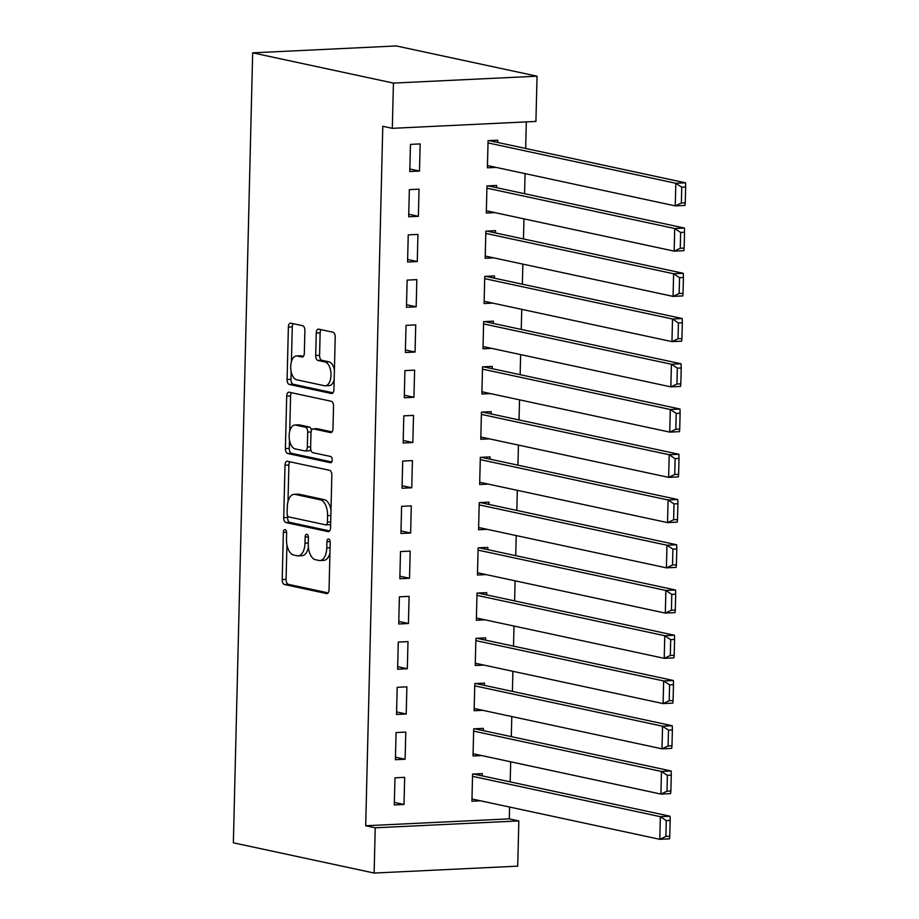 <?xml version="1.0" encoding="UTF-8"?>
<svg xmlns="http://www.w3.org/2000/svg" width="919" height="919" viewBox="0 0 919 919"><rect width="100%" height="100%" fill="white"/><g stroke="black" fill="none" stroke-linecap="round" stroke-linejoin="round"><path stroke-width="1.38" d="M285.074 529.631A3.136 1.631 -92.7 0 0 284.856 529.608A3.136 1.631 -92.7 0 0 283.362 532.388L282.213 579.567A4.469 2.332 -92.7 0 0 284.442 584.518L326.601 593.571A4.469 2.332 -92.7 0 0 326.923 593.605A4.469 2.332 -92.7 0 0 329.048 589.63L330.197 542.451A3.136 1.631 -92.7 0 0 328.634 538.993A3.136 1.631 -92.7 0 0 328.405 538.971A3.136 1.631 -92.7 0 0 326.923 541.739L326.773 547.85A14.313 7.478 -92.7 0 1 319.961 560.544A14.313 7.478 -92.7 0 1 318.927 560.452L315.412 559.694A14.313 7.478 -92.7 0 1 308.267 543.876L308.416 537.764A3.136 1.631 -92.7 0 0 306.854 534.307A3.136 1.631 -92.7 0 0 306.636 534.295A3.136 1.631 -92.7 0 0 305.142 537.064L304.993 543.175A14.313 7.478 -92.7 0 1 298.181 555.857A14.313 7.478 -92.7 0 1 297.147 555.777L293.643 555.019A14.313 7.478 -92.7 0 1 286.487 539.2L286.636 533.089A3.136 1.631 -92.7 0 0 285.074 529.631M304.89 330.645A4.469 2.332 -92.7 0 0 302.661 325.705L290.829 323.166A4.469 2.332 -92.7 0 0 290.507 323.132A4.469 2.332 -92.7 0 0 288.382 327.095L287.096 379.501A4.469 2.332 -92.7 0 0 289.336 384.452L331.483 393.504A4.469 2.332 -92.7 0 0 331.805 393.527A4.469 2.332 -92.7 0 0 333.93 389.564L335.217 337.158A4.469 2.332 -92.7 0 0 332.988 332.218L318.698 329.151A4.469 2.332 -92.7 0 0 318.376 329.117A4.469 2.332 -92.7 0 0 316.251 333.092L315.699 355.515A4.469 2.332 -92.7 0 0 317.928 360.455L325.016 361.983A11.97 6.249 -92.7 0 1 331.001 374.389A11.97 6.249 -92.7 0 1 325.303 385.808A11.97 6.249 -92.7 0 1 324.43 385.739L296.688 379.777A11.97 6.249 -92.7 0 1 290.703 367.37A11.97 6.249 -92.7 0 1 296.4 355.94A11.97 6.249 -92.7 0 1 297.262 356.021L301.892 357.009A4.469 2.332 -92.7 0 0 302.213 357.043A4.469 2.332 -92.7 0 0 304.338 353.068L304.89 330.645M382.786 126.282L365.693 825.756L375.228 827.801L518.833 820.92L517.73 866.157L374.125 873.05L233.357 842.803L252.668 52.842L393.435 83.089L392.321 128.327L382.786 126.282M374.125 873.05L375.228 827.801M287.452 461.281A4.469 2.332 -92.7 0 0 287.13 461.246A4.469 2.332 -92.7 0 0 285.005 465.209L283.718 517.615A4.469 2.332 -92.7 0 0 285.958 522.566L328.106 531.619A4.469 2.332 -92.7 0 0 328.428 531.653A4.469 2.332 -92.7 0 0 330.564 527.678L331.839 475.284A4.469 2.332 -92.7 0 0 329.611 470.333L287.452 461.281M285.407 448.564L286.694 396.158A4.469 2.332 -92.7 0 1 288.819 392.195A4.469 2.332 -92.7 0 1 289.14 392.218L331.299 401.281A4.469 2.332 -92.7 0 1 333.528 406.221L332.977 428.645A4.469 2.332 -92.7 0 1 330.851 432.608A4.469 2.332 -92.7 0 1 330.53 432.585L313.436 428.909A4.469 2.332 -92.7 0 0 313.115 428.886A4.469 2.332 -92.7 0 0 310.99 432.849L310.622 447.725A4.469 2.332 -92.7 0 0 312.851 452.676L330.656 456.49A3.136 1.631 -92.7 0 1 332.218 459.741A3.136 1.631 -92.7 0 1 330.725 462.728A3.136 1.631 -92.7 0 1 330.495 462.716L287.647 453.504A4.469 2.332 -92.7 0 1 285.407 448.564L289.29 448.38L289.496 440.201M392.321 128.327L535.926 121.434L537.041 76.197L396.273 45.95L252.668 52.842M408.679 216.769L418.375 216.31L419.041 189.165L409.346 189.624L408.679 216.769M496.616 187.694L496.662 185.443L486.967 185.902L486.3 213.047L494.95 212.634M406.462 307.268L416.169 306.797L416.835 279.652L407.128 280.111L406.462 307.268M494.399 278.193L494.456 275.93L484.75 276.389L484.095 303.534L492.745 303.121M404.257 397.755L413.952 397.284L414.618 370.139L404.923 370.61L404.257 397.755M492.193 368.68L492.239 366.417L482.544 366.876L481.878 394.021L490.528 393.608M402.04 488.242L411.746 487.771L412.413 460.626L402.706 461.097L402.04 488.242M489.976 459.167L490.034 456.904L480.327 457.363L479.661 484.52L488.322 484.095M399.834 578.729L409.529 578.258L410.196 551.113L400.5 551.584L399.834 578.729M487.771 549.654L487.817 547.391L478.121 547.862L477.455 575.007L486.105 574.593M397.617 669.216L407.324 668.756L407.99 641.6L398.283 642.071L397.617 669.216M485.554 640.141L485.611 637.878L475.904 638.349L475.238 665.494L483.899 665.08M395.411 759.703L405.107 759.243L405.773 732.098L396.066 732.558L395.411 759.703M483.348 730.628L483.394 728.365L473.699 728.836L473.032 755.981L481.682 755.567M365.693 825.756L509.287 818.863L509.586 807.043M510.194 781.885L510.688 761.794M511.297 736.636L511.791 716.556M512.411 691.398L512.894 671.307M513.514 646.149L514.008 626.069M514.617 600.911L515.111 580.819M515.72 555.662L516.214 535.582M516.834 510.413L517.317 490.332M517.937 465.175L518.431 445.083M519.04 419.926L519.534 399.845M520.143 374.688L520.636 354.596M521.257 329.439L521.739 309.358M522.36 284.201L522.854 264.109M523.462 238.951L523.956 218.871M524.565 193.702L525.059 173.622M525.679 148.464L526.323 121.894M482.234 775.877L482.291 773.614L472.584 774.074L471.929 801.23L480.58 800.805M394.297 804.952L404.004 804.481L404.67 777.336L394.963 777.807L394.297 804.952M484.451 685.39L484.508 683.127L474.801 683.587L474.135 710.732L482.785 710.318M396.514 714.465L406.221 713.994L406.876 686.849L397.18 687.32L396.514 714.465M486.656 594.903L486.714 592.64L477.007 593.1L476.352 620.245L485.002 619.831M398.731 623.978L408.427 623.507L409.093 596.362L399.386 596.822L398.731 623.978M488.874 504.405L488.931 502.153L479.224 502.613L478.558 529.758L487.208 529.344M400.937 533.479L410.644 533.02L411.298 505.875L401.603 506.335L400.937 533.479M491.079 413.918L491.137 411.655L481.441 412.126L480.775 439.271L489.425 438.857M403.154 442.992L412.849 442.533L413.516 415.388L403.809 415.847L403.154 442.992M493.296 323.431L493.354 321.168L483.647 321.639L482.98 348.783L491.631 348.37M405.359 352.505L415.066 352.046L415.721 324.889L406.026 325.36L405.359 352.505M495.502 232.944L495.559 230.68L485.864 231.151L485.198 258.296L493.848 257.883M407.577 262.018L417.272 261.547L417.938 234.402L408.231 234.873L407.577 262.018M497.719 142.456L497.776 140.193L488.069 140.653L487.403 167.809L496.053 167.396M409.782 171.531L419.489 171.06L420.144 143.915L410.448 144.386L409.782 171.531M537.041 76.197L393.435 83.089M509.287 818.863L518.833 820.92M404.004 804.481L394.366 802.413M405.107 759.243L395.469 757.164M406.221 713.994L396.571 711.926M407.324 668.756L397.686 666.677M408.427 623.507L398.789 621.439M409.529 578.258L399.891 576.19M410.644 533.02L400.994 530.952M411.746 487.771L402.108 485.703M412.849 442.533L403.211 440.454M413.952 397.284L404.314 395.216M415.066 352.046L405.417 349.967M416.169 306.797L406.531 304.729M417.272 261.547L407.634 259.48M418.375 216.31L408.737 214.242M419.489 171.06L409.84 168.993M298.181 555.857L302.064 555.673A14.313 7.478 -92.7 0 0 308.405 547.287M319.961 560.544L323.844 560.349A14.313 7.478 -92.7 0 0 329.944 553.008M286.935 544.795L286.085 579.384A4.469 2.332 -92.7 0 0 288.325 584.335L328.106 592.881M287.636 515.927L287.601 517.431A4.469 2.332 -92.7 0 0 289.841 522.383L329.622 530.929M289.818 461.786A4.469 2.332 -92.7 0 0 288.888 465.025L287.992 501.648M287.119 513.434A3.136 1.631 -92.7 0 0 288.681 516.903L325.682 524.852A3.136 1.631 -92.7 0 0 325.912 524.864A3.136 1.631 -92.7 0 0 327.405 522.095L327.555 515.651A14.313 7.478 -92.7 0 0 320.409 499.833L295.114 494.399A14.313 7.478 -92.7 0 0 294.091 494.307A14.313 7.478 -92.7 0 0 287.279 507.001L287.119 513.434M329.565 524.669A3.136 1.631 -92.7 0 0 329.795 524.68A3.136 1.631 -92.7 0 0 330.645 524.152M331.001 509.873A14.313 7.478 -92.7 0 0 324.292 499.649L320.409 499.833M294.091 494.307L297.963 494.123A14.313 7.478 -92.7 0 1 298.997 494.215L324.292 499.649M289.715 431.264L290.576 395.974L286.694 396.158M291.507 392.723A4.469 2.332 -92.7 0 0 290.576 395.974M332.046 431.896L317.319 428.725A4.469 2.332 -92.7 0 0 316.998 428.702A4.469 2.332 -92.7 0 0 316.676 428.759M331.736 461.958L291.53 453.32L287.647 453.504M295.7 425.106A11.97 6.249 -92.7 0 0 294.827 425.026A11.97 6.249 -92.7 0 0 289.14 436.456A11.97 6.249 -92.7 0 0 295.114 448.863L304.89 450.965A4.469 2.332 -92.7 0 0 305.211 450.988A4.469 2.332 -92.7 0 0 307.337 447.025L307.704 432.148A4.469 2.332 -92.7 0 0 305.476 427.197L295.7 425.106L299.571 424.911A11.97 6.249 -92.7 0 0 298.709 424.842L294.827 425.026M308.773 450.769A4.469 2.332 -92.7 0 0 309.094 450.804A4.469 2.332 -92.7 0 0 310.725 449.311M311.472 430.379A4.469 2.332 -92.7 0 0 309.358 427.013L305.476 427.197M299.571 424.911L309.358 427.013M289.29 448.38A4.469 2.332 -92.7 0 0 291.53 453.32M296.4 355.94L300.283 355.756A11.97 6.249 -92.7 0 1 301.145 355.837L303.408 356.319M325.303 385.808L329.186 385.624A11.97 6.249 -92.7 0 0 334.171 379.88M334.413 369.909A11.97 6.249 -92.7 0 0 328.899 361.799L325.016 361.983M321.064 329.657A4.469 2.332 -92.7 0 0 320.134 332.896L319.582 355.331A4.469 2.332 -92.7 0 0 321.811 360.271L328.899 361.799M291.162 371.655L290.978 379.317A4.469 2.332 -92.7 0 0 293.218 384.257L333 392.815M293.195 323.672A4.469 2.332 -92.7 0 0 292.265 326.911L291.415 361.695M669.767 836.267L670.158 820.426L666.275 820.61L665.884 836.451L669.767 836.267L669.491 838.852L659.796 839.311L471.987 798.967M472.538 776.337L660.347 816.692L670.054 816.233L473.641 774.028M665.884 836.451L659.796 839.311L660.347 816.692L666.275 820.61M670.158 820.426L670.054 816.233M670.881 791.018L671.261 775.188L667.378 775.372L666.999 791.202L670.881 791.018L670.606 793.602L660.899 794.073L473.09 753.718M473.641 731.099L661.45 771.455L671.157 770.984L474.744 728.79M666.999 791.202L660.899 794.073L661.45 771.455L667.378 775.372M671.261 775.188L671.157 770.984M671.984 745.78L672.363 729.939L668.492 730.123L668.102 745.964L671.984 745.78L671.709 748.365L662.002 748.824L474.193 708.48M474.744 685.85L662.553 726.205L672.26 725.746L475.847 683.541M668.102 745.964L662.002 748.824L662.553 726.205L668.492 730.123M672.363 729.939L672.26 725.746M673.087 700.531L673.478 684.701L669.595 684.885L669.204 700.715L673.087 700.531L672.811 703.115L663.116 703.586L475.295 663.231M475.847 640.612L663.667 680.956L673.363 680.497L476.961 638.291M669.204 700.715L663.116 703.586L663.667 680.956L669.595 684.885M673.478 684.701L673.363 680.497M674.19 655.281L674.58 639.452L670.698 639.635L670.307 655.477L674.19 655.281L673.914 657.878L664.219 658.337L476.41 617.982M476.961 595.363L664.77 635.718L674.477 635.247L478.064 593.054M670.307 655.477L664.219 658.337L664.77 635.718L670.698 639.635M674.58 639.452L674.477 635.247M675.304 610.044L675.683 594.202L671.8 594.398L671.421 610.227L675.304 610.044L675.028 612.628L665.322 613.099L477.512 572.744M478.064 550.125L665.873 590.469L675.58 590.009L479.167 547.804M671.421 610.227L665.322 613.099L665.873 590.469L671.8 594.398M675.683 594.202L675.58 590.009M676.407 564.794L676.798 548.965L672.915 549.148L672.524 564.99L676.407 564.794L676.131 567.391L666.424 567.85L478.615 527.495M479.167 504.876L666.976 545.231L676.683 544.76L480.269 502.567M672.524 564.99L666.424 567.85L666.976 545.231L672.915 549.148M676.798 548.965L676.683 544.76M677.51 519.557L677.9 503.715L674.018 503.899L673.627 519.74L677.51 519.557L677.234 522.141L667.539 522.601L479.718 482.257M480.269 459.626L668.09 499.982L677.785 499.522L481.384 457.317M673.627 519.74L667.539 522.601L668.09 499.982L674.018 503.899M677.9 503.715L677.785 499.522M678.613 474.307L679.003 458.478L675.12 458.661L674.73 474.491L678.613 474.307L678.348 476.892L668.641 477.363L480.832 437.007M481.384 414.389L669.193 454.744L678.9 454.273L482.486 412.08M674.73 474.491L668.641 477.363L669.193 454.744L675.12 458.661M679.003 458.478L678.9 454.273M679.727 429.07L680.106 413.228L676.223 413.412L675.844 429.253L679.727 429.07L679.451 431.654L669.744 432.114L481.935 391.77M482.486 369.139L670.296 409.495L680.003 409.035L483.589 366.83M675.844 429.253L669.744 432.114L670.296 409.495L676.223 413.412M680.106 413.228L680.003 409.035M680.83 383.82L681.22 367.991L677.337 368.174L676.947 384.004L680.83 383.82L680.554 386.405L670.847 386.876L483.038 346.52M483.589 323.902L671.41 364.246L681.105 363.786L484.692 321.581M676.947 384.004L670.847 386.876L671.41 364.246L677.337 368.174M681.22 367.991L681.105 363.786M681.932 338.571L682.323 322.741L678.44 322.925L678.05 338.766L681.932 338.571L681.657 341.167L671.961 341.627L484.141 301.271M484.692 278.652L672.513 319.008L682.208 318.537L485.806 276.343M678.05 338.766L671.961 341.627L672.513 319.008L678.44 322.925M682.323 322.741L682.208 318.537M683.035 293.333L683.426 277.492L679.543 277.687L679.164 293.517L683.035 293.333L682.771 295.918L673.064 296.389L485.255 256.033M485.806 233.415L673.616 273.759L683.322 273.299L486.909 231.094M679.164 293.517L673.064 296.389L673.616 273.759L679.543 277.687M683.426 277.492L683.322 273.299M684.15 248.084L684.529 232.254L680.646 232.438L680.267 248.279L684.15 248.084L683.874 250.68L674.167 251.14L486.358 210.784M486.909 188.165L674.718 228.521L684.425 228.05L488.012 185.856M680.267 248.279L674.167 251.14L674.718 228.521L680.646 232.438M684.529 232.254L684.425 228.05M685.252 202.846L685.643 187.005L681.76 187.189L681.37 203.03L685.252 202.846L684.977 205.431L675.27 205.89L487.461 165.546M488.012 142.916L675.833 183.272L685.528 182.812L489.126 140.607M681.37 203.03L675.27 205.89L675.833 183.272L681.76 187.189M685.643 187.005L685.528 182.812M286.602 532.227L283.362 532.388M330.162 541.59L326.923 541.739M308.382 536.914L305.142 537.064M308.29 543.014L304.993 543.175M330.07 547.69L326.773 547.85M327.233 593.548L326.601 593.571M288.325 584.335L284.442 584.518M286.085 579.384L282.213 579.567M328.749 531.584L328.106 531.619M289.841 522.383L285.958 522.566M287.601 517.431L283.718 517.615M288.888 465.025L285.005 465.209M330.702 521.935L327.405 522.095M330.863 515.49L327.555 515.651M298.997 494.215L295.114 494.399M331.173 432.55L330.53 432.585M317.319 428.725L313.436 428.909M310.645 446.864L307.337 447.025M311.047 431.987L307.704 432.148M302.535 356.986L301.892 357.009M301.145 355.837L297.262 356.021M321.811 360.271L317.928 360.455M319.582 355.331L315.699 355.515M320.134 332.896L316.251 333.092M332.127 393.47L331.483 393.504M293.218 384.257L289.336 384.452M290.978 379.317L287.096 379.501M292.265 326.911L288.382 327.095M329.795 524.68L325.912 524.864M316.998 428.702L313.115 428.886M309.094 450.804L305.211 450.988"/></g></svg>
